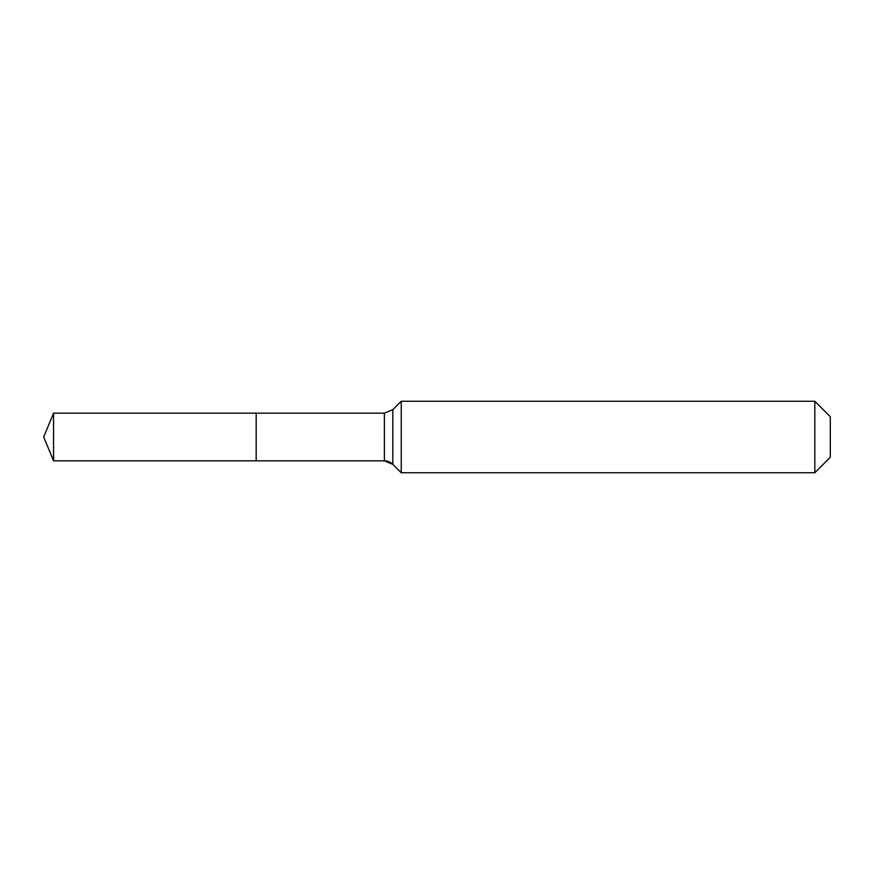 <?xml version="1.0" encoding="UTF-8"?>
<svg xmlns="http://www.w3.org/2000/svg" width="874" height="874" viewBox="0 0 874 874"><rect width="100%" height="100%" fill="white"/><g stroke="black" fill="none" stroke-linecap="round" stroke-linejoin="round"><path stroke-width="1.31" d="M830.3 457.266L814.808 472.758L401.242 472.758L392.819 464.323A11.919 11.919 0 0 0 384.385 460.838L53.576 460.838L43.7 437L53.576 413.162L384.385 413.162L392.819 409.677L401.242 401.242L814.808 401.242L830.3 416.734L830.3 457.266L814.808 472.758L814.808 401.242M43.7 437L53.576 460.838L53.576 413.162M814.808 472.758L401.242 472.758L392.819 464.323L384.385 460.838L256.18 460.838L256.18 413.162L256.18 460.838L53.576 460.838M401.242 472.758L401.242 401.242M384.385 460.838L384.385 413.162M392.819 464.323L392.819 409.677"/></g></svg>
